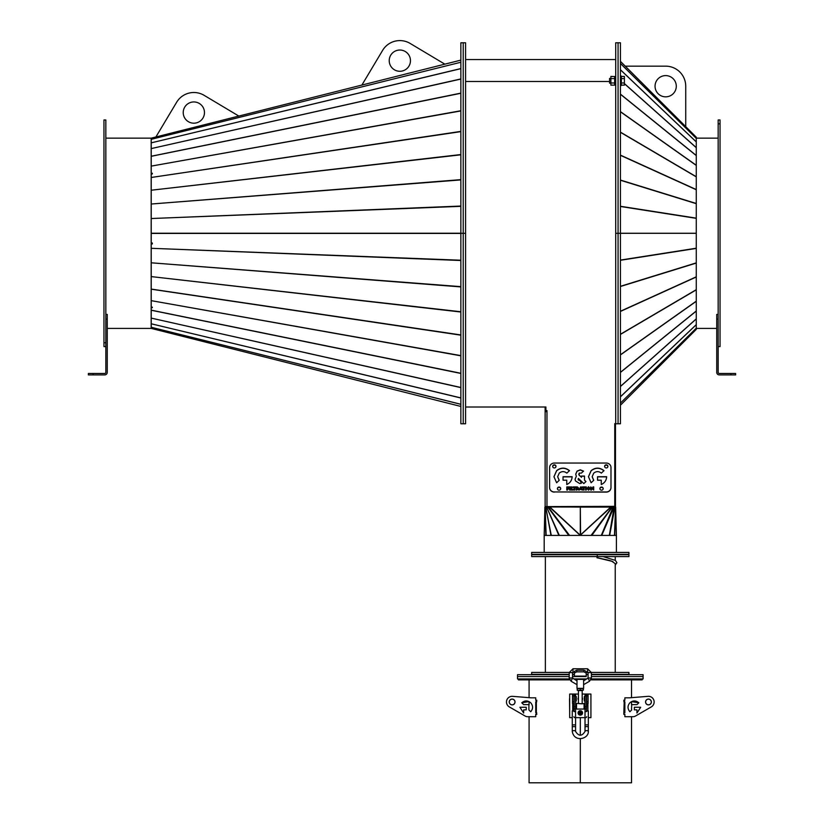 <?xml version="1.0" encoding="UTF-8"?>
<svg xmlns="http://www.w3.org/2000/svg" width="824" height="824" viewBox="0 0 824 824"><rect width="100%" height="100%" fill="white"/><g stroke="black" fill="none" stroke-linecap="round" stroke-linejoin="round"><path stroke-width="1.24" d="M152.172 173.256L151.225 173.39L152.337 173.225L152.337 173.946L151.225 174.122L151.225 233.223L460.863 233.223M151.245 138.978L152.337 138.7L151.225 138.978L151.225 174.122M151.225 138.154L155.891 136.969L151.225 138.154L151.225 138.978M151.225 138.144L460.863 60.121L444.836 64.159L410.146 43.435A20.064 20.064 0 0 0 382.624 50.367L361.891 85.068M151.225 139.308L460.863 62.243L151.225 139.318M152.337 307.146L151.225 307.486L151.225 328.416L460.863 406.438M152.337 243.894L151.225 243.925L151.225 306.858L152.337 307.702L151.225 306.858M460.863 42.786L463.222 42.786L460.863 42.786L460.863 233.285L151.225 233.285L151.225 242.956L152.337 243.008L152.337 243.956L151.225 243.925L151.225 242.956M460.863 404.316L151.225 327.262L460.863 404.275M460.863 233.285L460.863 423.773L463.222 423.773L463.222 233.285L465.581 233.285L460.863 233.285L463.222 233.285L463.222 42.786L463.222 423.773L465.581 423.773L465.581 42.786L463.222 42.786L465.581 42.786M151.163 138.154L105.843 138.154L151.163 138.154L151.163 328.405L107.264 328.405M105.843 342.722L103.958 342.722L105.843 342.722L105.843 119.974L103.958 119.974L103.958 346.585L105.843 346.585M460.863 260.508L151.225 248.302L460.863 260.23M460.863 286.917L151.225 262.805L460.863 286.649M460.863 312.018L151.225 276.596L460.863 311.76M460.863 355.813L151.225 300.647L460.863 355.618M460.863 387.62L151.225 318.105L460.863 387.496M460.863 398.002L151.225 323.791L460.863 397.91M460.863 373.447L151.225 310.246M460.863 335.172L151.225 289.193M151.4 243.863L151.4 242.967M460.863 68.65L151.225 142.851L460.863 68.567M460.863 79.063L151.225 148.588L460.863 78.939M460.863 110.941L151.225 166.118L460.863 110.746M460.863 131.624L151.225 177.479L460.863 131.397M460.863 154.799L151.225 190.22L460.863 154.552M460.863 179.91L151.225 204.022L460.863 179.642M460.863 206.33L151.225 218.535L460.863 206.052M460.863 93.277L151.225 156.313M460.863 423.773L465.581 423.773M196.442 122.869A10.619 10.619 0 0 1 183.546 115.164A10.619 10.619 0 0 1 191.25 102.269A10.619 10.619 0 0 1 204.146 109.973A10.619 10.619 0 0 1 196.442 122.869M155.891 136.98L176.624 102.279A20.064 20.064 0 0 1 204.136 95.337L238.847 116.081M402.442 70.957A10.619 10.619 0 0 1 389.546 63.252A10.619 10.619 0 0 1 397.25 50.357A10.619 10.619 0 0 1 410.146 58.061A10.619 10.619 0 0 1 402.442 70.957M465.581 81.504L609.575 81.504L465.581 81.504M546.971 410.846L545.91 410.846L545.91 406.984L465.581 407.015L544.891 407.015M554.336 464.983A1.648 1.555 0 0 0 552.688 466.456A1.648 1.555 0 0 1 555.984 466.456A1.648 1.555 0 0 0 554.336 464.983M552.698 466.58A1.648 1.555 180 0 1 555.973 466.58M606.268 464.983A1.648 1.555 0 0 0 604.62 466.456A1.648 1.555 0 0 1 607.916 466.456A1.648 1.555 0 0 0 606.268 464.983M604.631 466.58A1.648 1.555 180 0 1 607.906 466.58M601.551 487.211A1.648 1.555 0 0 0 599.893 488.694A1.648 1.555 0 0 1 603.199 488.694A1.648 1.555 0 0 0 601.551 487.211M599.903 488.807A1.648 1.555 180 0 1 603.189 488.807M559.053 487.211A1.648 1.555 0 0 0 557.405 488.694A1.648 1.555 0 0 1 560.711 488.694A1.648 1.555 0 0 0 559.053 487.211M557.415 488.807A1.648 1.555 180 0 1 560.701 488.807M614.766 423.876L615.713 423.876L614.766 423.639L614.766 506.358L545.128 506.595L545.128 407.015M545.91 410.609L546.971 410.609L546.971 411.495L545.128 411.732L545.128 506.595L545.807 506.884M615.476 423.876L615.476 507.1L614.766 506.358M545.838 411.547L545.838 407.015M614.766 506.873L548.671 506.976L614.941 507.1L609.647 535.425M545.128 506.595L546.971 506.801M614.766 506.595L546.971 506.595L546.971 411.495M545.838 410.785L545.128 410.785M545.838 410.455L545.128 410.455M580.106 535.301L549.423 506.976M611.181 506.976L580.24 535.342M580.601 535.425L580.302 507.09L548.104 506.842L569.549 535.425M549.927 507.09L580.312 535.281M568.797 535.425L547.806 507.1L547.095 507.1L548.104 506.842M559.321 535.425L546.642 507.1L547.394 506.842M558.878 535.425L546.642 507.1L545.993 507.1L547.105 506.801M551.287 535.425L545.663 507.1L546.446 506.801M545.024 507.079L546.261 506.842M545.787 506.894L550.957 535.425M546.137 535.425L545.148 507.079M544.201 535.023L544.891 507.1L544.201 535.023A1.844 1.37 1.4 0 0 544.242 535.342L545.055 507.1L545.89 535.425M614.714 535.425L615.579 507.079L614.467 535.425M614.158 506.801L609.317 535.425M613.499 506.801L613.962 507.1L601.726 535.425M613.211 506.842L601.283 535.425M612.5 506.842L591.807 535.425M610.677 507.09L612.036 507.1L591.055 535.425M610.677 507.1L580.302 507.1L580.302 535.136L610.677 507.1M616.362 535.425L616.362 535.342A1.844 1.37 -1.4 0 0 616.404 535.023L615.579 507.079M544.19 552.42L544.19 535.425L616.414 535.425L616.414 552.42M625.231 554.305L628.928 554.305L628.928 552.42L531.676 552.42L531.676 554.305L625.231 554.305M615.713 42.786L618.072 42.786L615.713 42.786L615.713 423.773L620.431 423.773L620.431 233.285L696.27 233.243L696.27 137.186L620.431 61.347L625.241 66.157L665.668 66.157A20.064 20.064 0 0 1 685.733 86.221L685.733 126.649L696.27 137.186M620.431 42.786L620.431 233.285L615.713 233.285L618.072 233.285L618.072 42.786L620.431 42.786L618.072 42.786L618.072 423.773L620.431 423.773M615.713 423.773L618.072 423.773L618.072 233.285L696.27 233.316L620.431 233.316M718.157 138.154L696.27 138.154M696.27 328.405L716.736 328.405L696.27 328.405M720.042 123.837L720.042 119.974L718.157 119.974L718.157 123.837L720.042 123.837L718.157 123.837L718.157 346.585L720.042 346.585L720.042 123.837M696.27 138.38L620.431 63.479M620.431 233.243L696.27 233.243M696.27 329.373L620.431 405.223L696.27 329.373L696.27 233.316M696.27 328.209L620.431 403.111L696.27 328.179M658.16 93.73A10.619 10.619 0 0 0 673.177 93.73A10.619 10.619 0 0 0 673.177 78.713A10.619 10.619 0 0 0 658.16 78.713A10.619 10.619 0 0 0 658.16 93.73M554.336 464.829A1.648 1.555 0 0 0 552.688 466.384A1.648 1.555 0 0 0 554.336 467.939A1.648 1.555 0 0 0 555.994 466.384A1.648 1.555 0 0 0 554.336 464.829M606.268 464.829A1.648 1.555 0 0 0 604.61 466.384A1.648 1.555 0 0 0 606.268 467.939A1.648 1.555 0 0 0 607.916 466.384A1.648 1.555 0 0 0 606.268 464.829M559.053 487.056A1.648 1.555 0 0 0 557.405 488.611A1.648 1.555 0 0 0 559.053 490.167A1.648 1.555 0 0 0 560.711 488.611A1.648 1.555 0 0 0 559.053 487.056M601.551 487.056A1.648 1.555 0 0 0 599.893 488.611A1.648 1.555 0 0 0 601.551 490.167A1.648 1.555 0 0 0 603.199 488.611A1.648 1.555 0 0 0 601.551 487.056M588.429 486.84L587.749 488.478L588.429 490.095L586.987 488.488L588.429 486.84M588.666 487.489L588.666 486.84L590.139 488.467L588.666 490.095L589.376 488.478L588.666 487.489M580.281 489.044L580.621 486.912L579.169 490.043L580.621 489.199M579.231 490.043L580.621 487.077M576.913 486.912L576.913 490.043L576.172 490.043L576.172 486.912L576.913 486.912M577.15 489.178L577.861 488.127L577.325 486.912L578.623 488.045L578.139 488.962L578.901 490.043L577.15 489.178M580.858 489.528L582.444 490.043L581.178 486.912L580.858 489.528M566.758 484.522C570.136 482.988 571.928 480.382 572.144 476.705L563.049 476.705L563.049 480.196L566.758 480.196L566.758 484.522M569.477 470.648C565.192 467.311 560.907 467.311 556.622 470.648L553.955 476.705L556.622 482.761L559.239 480.289L557.663 476.705L559.239 473.12C561.783 471.143 564.316 471.143 566.861 473.12L569.477 470.648M601.263 484.522C604.641 482.988 606.433 480.382 606.649 476.705L597.554 476.705L597.554 480.196L601.263 480.196L601.263 484.522M603.982 470.648C599.697 467.311 595.412 467.311 591.117 470.648L588.46 476.705L591.117 482.761L593.744 480.289L592.168 476.705L593.744 473.12C596.277 471.143 598.821 471.143 601.355 473.12L603.982 470.648M566.778 486.912L566.778 490.043L567.52 490.043L567.52 489.003L568.797 489.003L568.797 488.395L567.52 488.395L567.52 487.52L568.941 487.52L568.941 486.912L566.778 486.912M569.611 486.912L569.611 490.043L570.373 490.043L570.373 486.912L569.611 486.912M574.771 487.592L575.667 487.592L575.667 486.912L573.133 486.912L573.133 487.592L574.029 487.592L574.029 490.043L574.771 490.043L574.771 487.592M571.176 486.912L571.176 490.043L573.185 490.043L573.185 489.435L571.918 489.435L571.918 486.912L571.176 486.912M584.031 487.592L584.927 487.592L584.927 486.912L582.393 486.912L582.393 487.592L583.289 487.592L583.289 490.043L584.031 490.043L584.031 487.592M585.524 486.912L585.524 490.043L586.286 490.043L586.286 486.912L585.524 486.912M591.477 488.148L593.713 490.043L593.713 486.912L592.992 486.912L592.992 488.797L590.756 486.912L590.756 490.043L591.477 490.043L591.477 488.148M579.2 475.16L579.2 473.11L581.373 473.11L583.516 471.101L580.281 469.834L577.058 471.101L575.719 474.14L576.326 476.293L575.07 479.249L575.409 480.845L579.653 483.554L581.342 483.245L580.22 480.598L578.211 479.784L578.376 478.425L583.835 483.564L585.977 481.546L584.504 480.165L584.504 476.045L581.486 476.045L581.486 477.312L579.2 475.16L581.486 477.312M581.281 483.266L580.22 480.752L578.211 479.949L578.232 478.682M610.986 487.499L610.986 467.496A4.717 4.45 0 0 0 606.268 463.047L554.336 463.047A4.717 4.45 0 0 0 549.618 467.496L549.618 487.499A4.717 4.45 0 0 0 554.336 491.949L606.268 491.949A4.717 4.45 0 0 0 610.986 487.499L610.986 487.654A4.717 4.45 180 0 1 606.268 492.103L606.268 491.949M577.171 488.714L577.861 488.127M586.987 488.642L588.429 487.005M588.429 489.6L587.749 488.478M589.376 488.478L588.666 489.611M588.666 486.994L590.139 488.632M576.172 487.077L576.913 487.077M578.139 488.962L578.788 490.043M577.15 487.077L578.623 488.21M563.049 476.859L572.144 476.859M553.955 476.777L556.622 470.803C560.907 467.466 565.192 467.466 569.477 470.803M557.663 476.777L559.156 480.361M597.554 476.859L606.639 476.859M588.46 476.777L591.117 470.803C595.412 467.466 599.697 467.466 603.982 470.803M592.168 476.777L593.661 480.361M566.778 487.077L568.941 487.077M567.52 488.395L568.797 488.55M569.611 487.077L570.373 487.077M573.133 487.077L575.667 487.077M571.176 487.077L571.918 487.077M571.918 489.435L573.185 489.59M582.393 487.077L584.927 487.077M580.858 487.077L582.383 490.043M585.524 487.077L586.286 487.077M592.992 487.077L593.713 487.077M590.756 487.077L592.992 488.797M578.747 474.14L579.2 475.324M575.719 474.294L577.058 471.256L580.281 469.999L583.516 471.256M575.08 479.331L576.326 476.293M584.504 480.165L585.895 481.628M581.486 476.2L584.504 476.2M554.336 491.949L606.268 492.103M554.336 492.103A4.717 4.45 180 0 1 549.618 487.654L549.618 487.499M536.352 700.256L536.352 714.274M536.352 712.698L536.352 701.832M536.805 714.346L535.744 714.274L535.744 716.705L527.566 716.705L529.08 716.705L529.08 782.8L580.281 782.8L580.323 738.562L580.281 782.8L580.323 738.562L580.281 782.8L631.524 782.8L631.524 716.705L633.038 716.705A4.717 4.717 0 0 0 635.407 716.077L651.3 706.899A5.665 5.665 0 0 0 648.014 696.342L629.773 697.804A4.717 4.717 0 0 1 629.392 697.825L624.86 697.825L624.86 700.256L623.923 700.256L623.923 701.832L624.86 701.832L624.86 712.698L623.923 712.698L623.923 714.274L624.86 714.346L623.799 714.346L624.252 700.256M580.323 735.255L580.323 717.653L580.281 735.255M569.683 712.925L569.528 698.762L569.683 712.925M624.252 701.832L624.252 712.698M590.921 698.762L590.921 712.925M535.744 712.698L535.744 701.832L535.744 712.698L536.681 712.698L536.681 714.274L535.744 714.274M527.566 716.705A4.717 4.717 0 0 1 525.207 716.077L509.304 706.899A5.665 5.665 0 0 1 512.59 696.342L530.831 697.804A4.717 4.717 0 0 0 531.212 697.825L535.744 697.825L535.744 700.256L536.805 700.184M623.799 700.184L624.86 700.256M642.143 678.935L642.143 679.882L590.88 679.882M585.277 679.882L583.608 679.882M576.996 679.882L575.327 679.882M569.724 679.882L518.461 679.882L518.461 678.935M586.441 710.638L586.678 703.49L588.089 703.49L588.089 694.045L590.921 694.045L590.921 717.653L588.326 717.653M572.278 717.653L569.683 717.653L569.683 694.045L572.515 694.045L572.515 701.688L573.926 701.688L573.926 703.49L572.515 703.49L572.515 701.688M585.019 717.653L575.585 717.653L585.019 717.653M515.041 701.986A2.905 2.905 0 0 1 512.137 704.891A2.905 2.905 0 0 1 509.232 701.986A2.905 2.905 0 0 1 512.137 699.082A2.905 2.905 0 0 1 515.041 701.986M535.744 700.256L536.681 700.256L536.681 701.832L535.744 701.832M523.662 713.038L519.923 707.26L526.248 707.26L526.248 709.845L523.662 709.845L523.662 713.038L519.923 707.26L526.248 707.26L526.248 709.845M523.601 704.613L521.777 702.79C524.754 700.328 527.741 700.328 530.718 702.79C533.19 705.777 533.19 708.753 530.718 711.74L528.895 709.917L528.895 704.613L523.601 704.613L521.777 702.79L529.08 701.605L529.08 704.819M525.207 716.077L509.304 706.899M513.115 704.644A2.833 2.833 0 0 1 509.479 702.965A2.833 2.833 0 0 1 511.158 699.329A2.833 2.833 0 0 1 514.794 701.008A2.833 2.833 0 0 1 513.115 704.644M636.942 713.038L640.681 707.26L634.356 707.26L634.356 709.845L636.942 709.845L636.942 713.038L640.681 707.26L634.356 707.26L634.356 709.845M631.524 709.711L631.709 704.613L637.004 704.613L638.827 702.79L631.524 701.605L631.524 704.819M645.563 701.986A2.905 2.905 0 0 0 648.467 704.891A2.905 2.905 0 0 0 651.372 701.986A2.905 2.905 0 0 0 648.467 699.082A2.905 2.905 0 0 0 645.563 701.986M635.407 716.077L651.3 706.899M624.86 714.274L624.86 716.705L633.038 716.705M624.86 701.832L624.86 712.698M637.004 704.613L638.827 702.79C635.85 700.328 632.863 700.328 629.886 702.79C627.414 705.777 627.414 708.753 629.886 711.74L631.709 709.917M647.489 704.644A2.833 2.833 0 0 0 651.125 702.965A2.833 2.833 0 0 0 649.446 699.329A2.833 2.833 0 0 0 645.81 701.008A2.833 2.833 0 0 0 647.489 704.644M580.992 712.482A0.814 0.814 0 0 1 581.033 713.306L580.992 712.482L579.571 712.554L579.612 713.378L581.033 713.306L580.261 712.111L579.612 713.378L581.033 713.306A0.814 0.814 0 0 1 579.612 713.378A0.814 0.814 0 0 1 580.261 712.111A0.814 0.814 0 0 1 580.992 712.482M580.23 711.534A1.401 1.401 0 0 1 581.703 712.863A1.401 1.401 0 0 1 580.374 714.326A1.401 1.401 0 0 1 578.901 712.997A1.401 1.401 0 0 1 580.23 711.534M580.189 710.69A2.245 2.245 0 0 1 582.537 712.812A2.245 2.245 0 0 1 580.415 715.17A2.245 2.245 0 0 1 578.067 713.048A2.245 2.245 0 0 1 580.189 710.69M578.067 713.048A2.245 2.245 0 0 1 580.189 710.69A2.245 2.245 0 0 1 582.537 712.812A2.245 2.245 0 0 1 580.415 715.17A2.245 2.245 0 0 1 578.067 713.048M578.417 699.978A2.245 2.245 0 0 1 578.417 697.557A2.245 2.245 0 0 0 578.417 699.978M582.455 698.124A2.245 2.245 0 0 1 582.187 699.978A2.245 2.245 0 0 0 582.187 697.557A2.245 2.245 0 0 1 582.455 698.124M572.515 697.114L572.515 700.421M588.089 700.421L588.089 697.114M585.019 696.527L584.319 696.527L584.319 701.008L585.019 701.008M575.585 701.008L576.285 701.008L576.285 696.527L575.585 696.527M586.678 716.705A0.948 0.948 0 0 1 585.73 717.653M574.874 717.653A0.948 0.948 0 0 1 573.926 716.705M574.163 711.143L572.278 710.896L573.926 710.638L573.926 703.49M578.417 694.045L572.515 694.045M588.089 694.045L582.187 694.045M586.678 703.49L586.678 701.688L588.089 701.688M573.926 694.045L573.926 695.847L572.515 695.847M573.926 701.688L573.926 695.847M588.089 695.847L586.678 695.847L586.678 694.045M586.678 695.847L586.678 701.688M586.678 710.638L588.326 710.896L586.441 711.143M585.019 694.889L586.441 694.889L586.441 708.815L585.019 708.815L585.019 694.889M585.019 704.808L584.319 704.808M576.285 704.808L575.585 704.808M585.019 707.641L584.319 707.641M576.285 707.641L575.585 707.641M586.441 708.815L586.441 711.617L585.019 711.617L585.019 708.815M575.585 706.693L574.163 706.693L574.163 711.617L575.585 711.617L575.585 694.889L574.163 694.889L574.163 695.961L575.585 695.961M574.163 706.693L574.163 695.961M574.163 708.815L575.585 708.815M585.019 695.961L586.441 695.961M585.019 706.693L586.441 706.693M584.082 703.397L584.082 709.062L584.319 703.634L581.363 703.799L582.187 703.397L582.187 690.481L578.417 690.481L578.417 703.397L581.363 703.799L576.522 703.397L576.522 709.062L576.522 703.397M574.4 672.096L572.515 672.559L572.515 677.987L576.996 680.84L576.996 688.359L583.608 688.359L583.608 679.398L576.996 679.398L583.608 679.398M576.996 680.84L576.996 679.398M588.089 677.987L589.51 681.252L591.395 677.987L588.089 677.987L591.395 677.987L591.395 672.559L588.089 672.559L588.089 677.987L583.608 680.84M572.515 672.559L569.209 672.559L569.209 677.987L572.515 677.987L569.209 677.987L571.094 681.252L576.996 684.662M576.996 688.359L583.608 688.359M577.243 688.586L583.371 688.596L583.371 690.131L577.233 690.296M583.361 688.586L577.233 688.596L577.233 690.131M580.302 688.71L580.302 690.049M578.417 690.594L582.187 690.594M578.417 690.481L582.187 690.481M586.204 673.033L583.845 671.859L583.845 670.221L586.204 671.406L586.204 676.576L574.4 676.576L574.4 671.406L576.759 670.221L576.759 671.859L574.4 673.033M591.271 678.935L643.091 678.935L643.091 676.576L591.395 676.576L643.091 676.576L643.091 674.691L591.395 674.691M569.332 678.935L517.513 678.935L517.513 676.576L569.209 676.576L517.513 676.576L517.513 674.691L569.209 674.691M572.515 676.576L574.4 676.576L572.515 676.576M572.515 674.691L574.4 674.691M586.204 674.691L588.089 674.691M583.845 671.859L576.759 671.859M583.845 670.221L576.759 670.221M569.209 672.425L531.676 672.425L531.676 674.31L569.209 674.31M572.515 674.31L574.4 674.31M586.204 674.31L588.089 674.31M591.395 674.31L628.928 674.31L628.928 672.425L591.395 672.425M572.536 672.425L574.4 672.425M586.204 672.425L588.068 672.425M573.689 678.935L586.915 678.935M625.231 556.571L628.928 556.571L628.928 554.686L531.676 554.686L531.676 556.571L625.231 556.571M610.893 83.142L609.575 83.142L609.575 78.424L610.893 78.424M610.893 82.966L610.893 78.599L614.673 78.599L614.673 85.14L610.893 85.14L610.893 82.966L614.673 82.966M615.713 76.57L614.673 76.57L614.673 78.599M620.431 76.066L621.378 76.066L621.378 85.5L620.431 85.5M621.378 76.416L624.396 76.416L624.396 85.14L621.378 85.14M624.396 78.599L621.378 78.599M624.396 82.966L621.378 82.966M615.713 76.508L614.673 76.508M614.673 76.57L610.893 76.416L610.893 78.599M716.736 319.125L716.736 372.355A2.554 2.554 0 0 0 719.29 374.91L730.898 374.91L730.898 373.488L719.29 373.488A1.133 1.133 0 0 1 718.157 372.355L718.157 319.125L716.736 319.125L716.736 314.408L718.157 314.408M730.898 373.488L735.626 373.488L735.626 374.91L730.898 374.91M735.626 374.91L735.626 373.488M93.102 374.91L104.71 374.91A2.554 2.554 0 0 0 107.264 372.355L107.264 319.125L105.843 319.125L105.843 372.355A1.133 1.133 0 0 1 104.71 373.488L93.102 373.488L93.102 374.91L88.374 374.91L88.374 373.488L93.102 373.488M105.843 314.408L107.264 314.408L107.264 319.125M88.374 373.488L88.374 374.91M597.925 556.571A1.184 0.556 100.3 0 1 597.915 556.664A1.184 0.556 100.3 0 1 597.143 557.827A1.184 0.556 100.3 0 1 596.967 557.735L597.266 555.603M597.328 557.796L611.83 561.278L615.229 563.637L615.24 672.425M460.863 60.131L444.847 64.169M151.225 156.241L460.863 93.122M460.863 233.419L151.225 233.419M151.225 310.154L460.863 373.282M151.225 289.08L460.863 334.946M616.362 535.342L615.662 507.1M696.27 218.35L620.431 206.484M620.431 206.278L696.27 218.144M696.27 203.683L620.431 180.25M620.431 180.054L696.27 203.487M696.27 189.747L620.431 155.314M620.431 155.128L696.27 189.561M696.27 176.882L620.431 132.303M620.431 132.139L696.27 176.717M696.27 165.408L620.431 111.776M620.431 111.631L696.27 165.263M696.27 155.602L620.431 94.245M620.431 94.121L696.27 155.478M696.27 147.702L624.396 83.667M624.396 83.574L696.27 147.609M696.27 141.924L620.431 69.793M620.431 69.731L696.27 141.862M620.431 63.448L696.27 138.35M696.27 324.707L620.431 396.828M620.431 396.766L696.27 324.635M696.27 318.95L620.431 386.518M620.431 386.425L696.27 318.857M696.27 311.081L620.431 372.438M620.431 372.314L696.27 310.967M696.27 301.306L620.431 354.928M620.431 354.784L696.27 301.162M696.27 289.842L620.431 334.42M620.431 334.256L696.27 289.677M696.27 276.998L620.431 311.431M620.431 311.245L696.27 276.812M696.27 263.072L620.431 286.505M620.431 286.309L696.27 262.877M696.27 248.415L620.431 260.281M620.431 260.075L696.27 248.209M587.903 710.721L587.903 703.49M572.701 710.721L572.701 703.49M572.278 710.896L572.278 724.883L575.585 724.883L575.585 731.465A1.648 0.855 180 0 0 573.926 730.61A1.648 0.855 180 0 0 572.278 731.465C574.204 742.754 588.779 738.974 588.326 731.465A1.648 0.855 180 0 0 586.678 730.61A1.648 0.855 180 0 0 585.019 731.465L585.019 711.617M588.326 731.465L588.326 727.438A1.648 0.855 180 0 0 586.678 726.572A1.648 0.855 180 0 0 585.019 727.438M575.585 727.438A1.648 0.855 180 0 0 573.926 726.572A1.648 0.855 180 0 0 572.278 727.438L572.278 731.465M588.326 727.438L588.326 724.883L585.019 724.883M572.515 677.987L571.094 681.252M591.395 672.559L587.615 668.789L587.615 672.096L586.204 672.096M572.989 672.096L572.989 668.789L569.209 672.559M583.371 679.161L577.233 679.161M586.204 676.113L574.4 676.113M465.581 59.544L615.713 59.544M631.524 697.671L631.524 679.882M529.08 697.671L529.08 679.882M575.585 731.465C578.767 736.419 581.909 736.419 585.019 731.465M572.278 724.883L572.278 727.438M588.326 724.883L588.326 710.896M575.585 724.883L575.585 711.617M584.082 709.062L576.522 709.062M587.615 668.789L572.989 668.789M589.51 681.252L583.608 684.662M614.673 85.057L615.713 85.057M603.096 556.571L615.415 560.402L616.888 562.689L615.24 565.099M615.24 560.279L615.24 556.571M545.364 672.425L545.364 556.571M597.143 557.827C606.546 559.62 611.871 560.948 613.107 561.803"/></g></svg>
